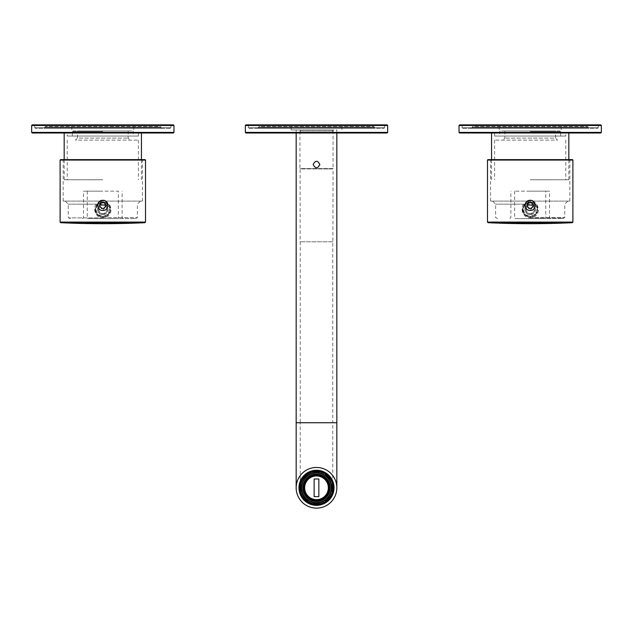 <?xml version="1.0" encoding="UTF-8"?>
<svg xmlns="http://www.w3.org/2000/svg" width="633" height="633" viewBox="0 0 633 633"><rect width="100%" height="100%" fill="white"/><g stroke="black" fill="none" stroke-linecap="round" stroke-linejoin="round"><path stroke-width="0.47" stroke-dasharray="3.17 2.37" d="M332.768 241.782L300.232 241.782L332.768 241.782L332.768 422.733L300.232 422.733L300.232 487.798A16.268 16.268 0 0 0 324.634 501.882A16.268 16.268 0 0 0 324.634 473.713A16.268 16.268 0 0 0 300.232 487.798A16.268 16.268 0 0 0 316.5 504.058A16.268 16.268 0 0 0 332.768 487.798A16.268 16.268 0 0 0 316.5 471.53A16.268 16.268 0 0 0 300.232 487.798A16.268 16.268 0 0 0 316.5 504.058A16.268 16.268 0 0 0 332.768 487.798A16.268 16.268 0 0 0 316.5 471.53A16.268 16.268 0 0 0 300.232 487.798M296.165 487.798A20.335 20.335 0 0 0 316.5 508.125A20.335 20.335 0 0 0 336.835 487.798A20.335 20.335 0 0 0 316.5 467.463A20.335 20.335 0 0 0 296.165 487.798A20.335 20.335 0 0 0 316.5 508.125A20.335 20.335 0 0 0 336.835 487.798A20.335 20.335 0 0 0 316.5 467.463A20.335 20.335 0 0 0 296.165 487.798M296.165 129.955L296.165 133.001L336.835 133.001L336.835 129.955L296.165 129.955L336.835 129.955M298.911 129.955L334.089 129.955L298.911 129.955L299.931 130.968L333.069 130.968L299.931 130.968L299.931 168.584L333.069 168.584L333.069 130.968L334.089 129.955M332.871 241.782L300.129 241.782L332.871 241.782L333.069 168.584L299.931 168.584L332.871 168.94L300.129 168.94L300.129 241.782M313.145 164.517C315.384 160.196 317.616 160.196 319.855 164.517C317.624 168.845 315.384 168.845 313.145 164.517M299.472 487.798A17.028 17.028 0 0 0 325.014 502.547A17.028 17.028 0 0 0 325.014 473.049A17.028 17.028 0 0 0 299.472 487.798M387.048 124.875L245.952 124.875M257.947 128.325L375.053 128.325L257.947 128.325L258.557 127.106L374.443 127.106L258.557 127.106L259.166 126.497L373.834 126.497L259.166 126.497M248.998 128.325L384.002 128.325L248.998 128.325L248.389 127.716L384.611 127.716L248.389 127.716L248.389 125.484L384.611 125.484L245.335 125.484M316.5 129.955L291.085 129.955L316.5 129.955M568.822 133.001L600.741 133.001M600.741 124.875L459.637 124.875M471.632 128.325L588.745 128.325L471.632 128.325L472.242 127.106L588.136 127.106L472.242 127.106L472.851 126.497L587.527 126.497L472.851 126.497M462.683 128.325L597.687 128.325L462.683 128.325L462.074 127.716L598.304 127.716L462.074 127.716L462.074 125.484L598.304 125.484L459.028 125.484M533.255 204.174L533.255 206.595L530.185 208.684L527.123 206.595L527.123 204.174C529.164 201.444 531.214 201.444 533.255 204.174M530.185 217.586L564.755 217.586L530.185 217.586M530.185 191.15L549.507 191.15L530.185 191.15M545.741 218.599L514.637 218.599L545.741 218.599L545.741 191.15L514.637 191.15L545.741 191.15M528.128 201.476C517.549 203.581 521.988 220.593 532.25 217.436C542.829 215.323 538.39 198.303 528.128 201.476M530.185 218.599L562.721 218.599L530.185 218.599M525.255 204.158L527.447 201.104L490.543 201.104L569.835 201.104L532.931 201.104L530.185 200.321L527.447 201.104L492.569 201.104L567.809 201.104L532.931 201.104L535.122 204.158L530.185 210.472L525.255 204.158L495.615 204.158L535.122 204.158M530.185 205.25C535.605 204.997 535.605 213.899 530.193 213.653C524.781 213.914 524.765 205.005 530.185 205.25A4.202 4.202 -0 0 1 534.394 209.452A4.202 4.202 -0 0 1 530.185 213.653A4.202 4.202 -0 0 1 525.983 209.452A4.202 4.202 -0 0 1 530.185 205.25M572.477 159.643L487.901 159.643M530.185 159.643L570.444 159.643L530.185 159.643M530.185 160.252L569.835 160.252L530.185 160.252M528.302 202.062L533.904 202.797L536.547 205.25L537.559 207.505L536.768 213.305L532.867 216.589L526.474 216.106L523.823 213.637L522.811 211.39L523.61 205.598L528.302 202.062A7.628 7.628 180 0 0 530.185 217.079A7.628 7.628 180 0 0 537.757 208.502A7.628 7.628 180 0 0 528.302 202.062M530.185 214.674A5.222 5.222 180 0 0 534.711 206.841A5.222 5.222 180 0 0 525.667 206.841A5.222 5.222 180 0 0 530.185 214.674M530.185 217.887L564.462 217.887L530.185 217.887M530.185 204.372A5.08 5.08 180 0 0 525.105 209.452A5.08 5.08 180 0 0 530.185 214.532A5.08 5.08 180 0 0 535.273 209.452A5.08 5.08 180 0 0 530.185 204.372M530.185 202.338A7.113 7.113 180 0 0 524.029 213.012A7.113 7.113 180 0 0 536.349 213.012A7.113 7.113 180 0 0 530.185 202.338A7.113 7.113 180 0 0 523.072 209.452A7.113 7.113 180 0 0 530.185 216.565A7.113 7.113 180 0 0 537.306 209.452A7.113 7.113 180 0 0 530.185 202.338L530.185 202.338C525.263 203.422 522.89 205.788 523.072 209.452M530.185 214.532A5.08 5.08 -0 0 1 525.786 206.912A5.08 5.08 -0 0 1 534.592 206.912A5.08 5.08 -0 0 1 530.185 214.532M526.126 209.452A4.067 4.067 -0 0 1 530.185 205.385A4.067 4.067 -0 0 1 534.252 209.452A4.067 4.067 -0 0 1 530.185 213.519A4.067 4.067 -0 0 1 526.126 209.452M105.877 206.595A3.3 3.3 0 0 0 105.877 204.174L105.877 206.595L102.815 208.684L99.745 206.595L99.745 204.174A3.3 3.3 0 0 0 99.745 206.595M102.815 217.586L137.385 217.586L102.815 217.586M102.815 191.15L83.493 191.15L102.815 191.15M118.363 218.599L87.259 218.599L118.363 218.599L118.363 191.15L87.259 191.15L118.363 191.15M99.745 204.174C101.794 201.444 103.836 201.444 105.877 204.174M100.75 201.476C90.171 203.581 94.61 220.593 104.872 217.436C115.451 215.323 111.012 198.303 100.75 201.476M102.815 218.599L135.351 218.599L102.815 218.599M97.878 204.158L100.069 201.104L63.165 201.104L142.457 201.104L105.553 201.104L102.815 200.321L100.069 201.104L65.191 201.104L140.431 201.104L105.553 201.104L107.745 204.158L102.815 210.472L97.878 204.158L68.245 204.158L107.745 204.158M102.815 205.25C108.227 204.997 108.227 213.899 102.815 213.653C97.403 213.914 97.387 205.005 102.815 205.25A4.202 4.202 0 0 1 107.017 209.452A4.202 4.202 0 0 1 102.815 213.653A4.202 4.202 0 0 1 98.606 209.452A4.202 4.202 0 0 1 102.815 205.25M145.099 159.643L60.523 159.643M102.815 159.643L62.556 159.643L102.815 159.643M102.815 160.252L63.165 160.252L102.815 160.252M100.924 202.062L106.526 202.797L109.169 205.25L110.182 207.505L109.39 213.305L105.489 216.589L99.096 216.106L96.445 213.637L95.441 211.39L96.232 205.598L100.924 202.062A7.628 7.628 180 0 0 102.815 217.079A7.628 7.628 180 0 0 110.379 208.502A7.628 7.628 180 0 0 100.924 202.062M102.815 214.674A5.222 5.222 180 0 0 107.333 206.841A5.222 5.222 180 0 0 98.289 206.841A5.222 5.222 180 0 0 102.815 214.674M102.815 217.887L68.538 217.887L102.815 217.887M102.815 204.372A5.08 5.08 180 0 0 97.727 209.452A5.08 5.08 180 0 0 102.815 214.532A5.08 5.08 180 0 0 107.895 209.452A5.08 5.08 180 0 0 102.815 204.372M102.815 202.338A7.113 7.113 180 0 0 96.651 213.012A7.113 7.113 180 0 0 108.971 213.012A7.113 7.113 180 0 0 102.815 202.338A7.113 7.113 180 0 0 95.694 209.452A7.113 7.113 180 0 0 102.815 216.565A7.113 7.113 180 0 0 109.928 209.452A7.113 7.113 180 0 0 102.815 202.338L102.815 202.338C98.487 202.758 96.121 205.132 95.694 209.452M102.815 214.532A5.08 5.08 0 0 1 98.408 206.912A5.08 5.08 0 0 1 107.214 206.912A5.08 5.08 0 0 1 102.815 214.532M98.748 209.452A4.067 4.067 0 0 1 102.815 205.385A4.067 4.067 0 0 1 106.874 209.452A4.067 4.067 0 0 1 102.815 213.519A4.067 4.067 0 0 1 98.748 209.452M555.521 130.968L504.857 130.968L555.521 130.968L555.521 138.089L504.857 138.089L555.521 138.089L557.554 140.122L494.61 140.122L557.554 140.122M565.767 133.001L494.61 133.001L565.767 133.001L565.767 136.055L494.61 136.055L565.767 136.055M530.185 179.764L568.822 179.764L530.185 179.764M530.185 131.585L560.688 131.585L530.185 131.585M560.688 136.055L499.69 136.055L560.688 136.055L560.688 131.585L560.078 130.968L500.299 130.968L560.078 130.968M77.479 130.968L128.143 130.968L77.479 130.968L77.479 138.089L128.143 138.089L77.479 138.089L75.446 140.122L138.39 140.122L75.446 140.122M67.233 133.001L138.39 133.001L67.233 133.001L67.233 136.055L138.39 136.055L67.233 136.055M102.815 133.001L64.178 133.001L102.815 133.001M102.815 179.764L64.178 179.764L102.815 179.764M102.815 131.585L72.312 131.585L102.815 131.585M72.312 136.055L133.31 136.055L72.312 136.055L72.312 131.585L72.922 130.968L132.701 130.968L72.922 130.968M141.444 133.001L32.259 133.001M102.815 124.875L34.087 124.875L102.815 124.875M173.363 124.875L32.259 124.875M161.368 128.325L44.255 128.325L161.368 128.325L160.758 127.106L44.864 127.106L160.758 127.106L160.149 126.497L45.473 126.497L160.149 126.497M170.317 128.325L35.313 128.325L170.317 128.325L170.926 127.716L34.696 127.716L170.926 127.716L170.926 125.484L34.696 125.484L170.926 125.484L171.535 124.875M316.5 501.486A13.689 13.689 0 0 1 304.647 480.953A13.689 13.689 0 0 1 328.353 480.953A13.689 13.689 0 0 1 316.5 501.486M316.5 502.618A14.82 14.82 0 0 1 303.666 480.384A14.82 14.82 0 0 1 329.334 480.384A14.82 14.82 0 0 1 316.5 502.618M324.998 499.935L326.122 501.534A16.774 16.774 0 0 1 319.412 504.319A16.774 16.774 0 0 0 333.211 486.334A16.774 16.774 0 0 0 299.789 486.334A16.774 16.774 0 0 0 313.588 504.319A16.774 16.774 0 0 1 306.878 501.534M316.5 503.275A15.485 15.485 0 0 0 331.985 487.798A15.485 15.485 0 0 0 316.5 472.313A15.485 15.485 0 0 0 301.015 487.798A15.485 15.485 0 0 0 316.5 503.275A15.485 15.485 0 0 1 303.096 480.059A15.485 15.485 0 0 1 329.904 480.059A15.485 15.485 0 0 1 316.5 503.275A15.469 15.469 0 0 1 303.104 480.059A15.469 15.469 0 0 1 329.896 480.059A15.469 15.469 0 0 1 316.5 503.267A15.469 15.469 0 0 1 303.104 480.059A15.469 15.469 0 0 1 329.896 480.059A15.469 15.469 0 0 1 316.5 503.267M304.362 496.296L302.756 497.419A16.774 16.774 0 0 1 327.649 475.264A16.774 16.774 0 0 1 330.244 497.419L328.638 496.296M316.5 504.572A16.774 16.774 0 0 1 301.973 479.41A16.774 16.774 0 0 1 331.027 479.41A16.774 16.774 0 0 1 316.5 504.572M316.5 503.077A15.279 15.279 0 0 1 303.262 480.154A15.279 15.279 0 0 1 329.738 480.154A15.279 15.279 0 0 1 316.5 503.077A15.279 15.279 0 0 1 303.262 480.154A15.279 15.279 0 0 1 329.738 480.154A15.279 15.279 0 0 1 316.5 503.077M331.091 485.226L333.021 484.886M330.244 478.176L328.638 479.3M324.998 475.66L326.122 474.054M319.412 471.276L319.072 473.199M313.928 473.199L313.588 471.276M306.878 474.054L308.002 475.66M304.362 479.3L303.262 478.524M299.979 484.886L301.909 485.226M301.909 490.369L300.58 490.607M308.002 499.935L307.227 501.035M313.588 504.319L313.928 502.388M319.072 502.388L319.412 504.319M333.021 490.71L331.091 490.369M316.5 500.197A12.399 12.399 0 0 1 305.763 481.594A12.399 12.399 0 0 1 327.237 481.594A12.399 12.399 0 0 1 316.5 500.197M316.5 500.505A12.707 12.707 0 0 1 305.494 481.444A12.707 12.707 0 0 1 327.506 481.444A12.707 12.707 0 0 1 316.5 500.505M314.142 478.983L314.142 496.604M318.858 496.604L318.858 478.983M300.232 241.782L300.232 422.733L332.768 422.733L332.768 487.798M296.165 422.733L336.835 422.733M387.665 132.392L245.335 132.392M387.665 125.484L248.389 125.484L247.78 124.875M258.557 127.716L374.443 127.716L258.557 127.716M601.35 132.392L459.028 132.392M601.35 125.484L462.074 125.484L461.465 124.875M472.242 127.716L588.136 127.716L472.242 127.716M572.889 160.046L487.489 160.046M572.889 222.088L487.489 222.088M572.303 222.697L488.075 222.697M530.185 202.892A6.559 6.559 180 0 0 524.504 212.735A6.559 6.559 180 0 0 535.874 212.735A6.559 6.559 180 0 0 530.185 202.892M145.511 160.046L60.111 160.046M145.511 222.088L60.111 222.088M144.925 222.697L60.697 222.697M102.815 202.892A6.559 6.559 180 0 0 97.126 212.735A6.559 6.559 180 0 0 108.496 212.735A6.559 6.559 180 0 0 102.815 202.892M173.972 132.392L31.65 132.392M173.972 125.484L31.65 125.484M160.758 127.716L44.864 127.716L160.758 127.716M316.5 471.632A16.165 16.165 0 0 0 302.503 495.876A16.165 16.165 0 0 0 330.497 495.876A16.165 16.165 0 0 0 316.5 471.632M316.5 471.704A16.094 16.094 0 0 0 302.566 495.845A16.094 16.094 0 0 0 330.434 495.845A16.094 16.094 0 0 0 316.5 471.704M316.5 503.892A16.094 16.094 0 0 1 302.566 479.751A16.094 16.094 0 0 1 330.434 479.751A16.094 16.094 0 0 1 316.5 503.892M375.053 128.325L373.834 126.497M384.002 128.325L385.22 124.875M300.232 129.955L300.232 133.001M332.768 129.955L332.768 133.001M291.085 126.497L291.085 129.955M341.915 126.497L341.915 129.955M588.745 128.325L587.527 126.497M597.687 128.325L598.913 124.875M499.184 126.497L499.184 133.001M561.194 126.497L561.194 133.001M550.52 218.599L549.507 217.586L549.507 191.15M509.858 218.599L510.871 217.586L510.871 191.15M514.637 191.15L514.637 218.599M562.721 218.599L564.755 217.586L564.755 204.158L567.809 201.104M497.649 218.599L495.615 217.586L495.615 204.158L492.569 201.104M569.835 201.104L569.835 160.252L570.444 159.643M490.543 201.104L490.543 160.252L489.934 159.643M533.904 202.797L531.206 201.895M536.547 205.25L537.559 207.489M536.768 213.305L532.867 216.589M526.474 216.114L529.172 217.008M523.823 213.637L522.818 211.39M523.61 205.598L527.439 202.346M123.142 218.599L122.129 217.586L122.129 191.15M82.48 218.599L83.493 217.586L83.493 191.15M87.259 191.15L87.259 218.599M135.351 218.599L137.385 217.586L137.385 204.158L140.431 201.104M70.279 218.599L68.245 217.586L68.245 204.158L65.191 201.104M142.457 201.104L142.457 160.252L143.066 159.643M63.165 201.104L63.165 160.252L62.556 159.643M106.526 202.797L103.828 201.895M109.169 205.25L110.182 207.489M109.39 213.305L105.489 216.589M99.096 216.114L101.794 217.008M96.445 213.637L95.441 211.39M96.232 205.598L100.061 202.346M504.857 130.968L504.857 138.089L502.824 140.122M568.822 179.764L568.822 159.643M491.556 179.764L491.556 159.643M500.299 130.968L499.69 131.585L499.69 136.055M494.61 140.122L494.61 179.764M565.767 140.122L565.767 179.764M494.61 136.055L494.61 133.001M128.143 130.968L128.143 138.089L130.176 140.122M141.444 179.764L141.444 159.643M64.178 179.764L64.178 159.643M132.701 130.968L133.31 131.585L133.31 136.055M67.233 140.122L67.233 179.764M138.39 140.122L138.39 179.764M138.39 136.055L138.39 133.001M44.255 128.325L45.473 126.497M35.313 128.325L34.087 124.875M71.806 126.497L71.806 133.001M133.816 126.497L133.816 133.001"/><path stroke-width="0.95" d="M296.165 487.798A20.335 20.335 0 0 0 326.668 505.403A20.335 20.335 0 0 0 326.668 470.184A20.335 20.335 0 0 0 296.165 487.798L296.165 133.001L245.952 133.001L387.048 133.001L336.835 133.001L336.835 422.733L296.165 422.733M313.145 164.517C315.376 168.845 317.616 168.845 319.855 164.517C317.624 160.196 315.384 160.196 313.145 164.517M299.472 487.798A17.028 17.028 0 0 0 325.014 502.547A17.028 17.028 0 0 0 325.014 473.049A17.028 17.028 0 0 0 299.472 487.798A17.028 17.028 0 0 0 325.014 502.547A17.028 17.028 0 0 0 325.014 473.049A17.028 17.028 0 0 0 299.472 487.798M245.952 124.875L387.048 124.875L387.665 125.484L245.335 125.484L245.952 124.875M491.556 159.643L491.556 133.001L459.637 133.001L600.741 133.001L601.35 132.392L601.35 125.484L600.741 124.875L459.637 124.875L459.028 125.484L601.35 125.484M530.185 202.093C525.936 204.285 525.936 206.485 530.185 208.684C534.434 206.485 534.434 204.285 530.185 202.093M530.185 200.305C536.737 199.996 536.752 210.765 530.185 210.472C523.633 210.773 523.633 200.004 530.185 200.305M530.185 159.643L572.477 159.643L572.889 160.046L487.489 160.046L487.901 159.643L530.185 159.643M102.815 202.093C98.566 204.285 98.566 206.485 102.815 208.684C107.064 206.485 107.064 204.285 102.815 202.093M102.815 200.305C109.359 199.996 109.374 210.765 102.815 210.472C96.256 210.773 96.256 200.004 102.815 200.305M102.815 159.643L145.099 159.643L145.511 160.046L60.111 160.046L60.523 159.643L102.815 159.643M491.556 133.001L568.822 133.001L568.822 159.643M31.65 132.392L31.65 125.484L173.972 125.484L173.972 132.392L31.65 132.392L32.259 133.001L173.363 133.001L141.444 133.001L141.444 159.643M31.65 125.484L32.259 124.875L173.363 124.875L173.972 125.484M316.5 475.953A11.845 11.845 0 0 0 306.245 493.716A11.845 11.845 0 0 0 326.755 493.716A11.845 11.845 0 0 0 316.5 475.953M314.142 478.983L318.858 478.983L318.858 496.604L314.142 496.604L314.142 478.983L318.858 478.983M328.638 496.296L329.738 497.071A16.165 16.165 0 0 1 325.773 501.035L324.998 499.935A14.82 14.82 0 0 1 319.072 502.388L319.309 503.718A16.165 16.165 0 0 1 313.691 503.718L313.928 502.388A14.82 14.82 0 0 1 308.002 499.935L307.227 501.035A16.165 16.165 0 0 1 303.262 497.071L304.362 496.296A14.82 14.82 0 0 1 301.909 490.369L300.58 490.607A16.165 16.165 0 0 1 300.58 484.989L301.909 485.226A14.82 14.82 0 0 1 304.362 479.3L303.262 478.524A16.165 16.165 0 0 1 307.227 474.552L308.002 475.66A14.82 14.82 0 0 1 313.928 473.199L313.691 471.878A16.165 16.165 0 0 1 319.309 471.878L319.072 473.199A14.82 14.82 0 0 1 324.998 475.66L325.773 474.552A16.165 16.165 0 0 1 329.738 478.524L328.638 479.3A14.82 14.82 0 0 1 324.998 499.935M325.773 501.035L326.122 501.534A16.774 16.774 0 0 0 330.244 497.419L329.738 497.071M319.072 502.388A14.82 14.82 0 0 1 313.928 502.388M313.691 503.718L313.588 504.319A16.774 16.774 0 0 0 319.412 504.319L319.309 503.718M329.738 478.524L330.244 478.176A16.774 16.774 0 0 1 306.878 501.534A16.774 16.774 0 0 1 302.756 497.419L303.262 497.071M308.002 499.935A14.82 14.82 0 0 1 304.362 496.296M301.909 490.369A14.82 14.82 0 0 1 301.909 485.226M300.58 484.989L299.979 484.886A16.774 16.774 0 0 0 306.878 501.534M304.362 479.3A14.82 14.82 0 0 1 308.002 475.66M307.227 474.552L306.878 474.054A16.774 16.774 0 0 0 299.979 484.886M313.928 473.199A14.82 14.82 0 0 1 319.072 473.199M319.309 471.878L319.412 471.276A16.774 16.774 0 0 0 313.588 471.276L313.691 471.878M324.998 475.66A14.82 14.82 0 0 1 328.638 479.3M330.244 478.176A16.774 16.774 0 0 0 326.122 474.054L325.773 474.552M316.5 500.197A12.399 12.399 0 0 1 305.763 481.594A12.399 12.399 0 0 1 327.237 481.594A12.399 12.399 0 0 1 316.5 500.197M316.5 501.486A13.689 13.689 0 0 1 304.647 480.953A13.689 13.689 0 0 1 328.353 480.953A13.689 13.689 0 0 1 316.5 501.486M331.091 485.226L332.42 484.989A16.165 16.165 0 0 1 332.42 490.607L331.091 490.369M313.588 471.276A16.774 16.774 0 0 0 306.878 474.054M326.122 474.054A16.774 16.774 0 0 0 319.412 471.276M319.412 504.319A16.774 16.774 0 0 1 313.588 504.319M332.42 490.607L333.021 490.71M333.021 484.886L332.42 484.989M314.142 496.604L318.858 496.604M298.966 487.798A17.534 17.534 0 0 0 325.267 502.982A17.534 17.534 0 0 0 325.267 472.606A17.534 17.534 0 0 0 298.966 487.798M245.335 125.484L245.335 132.392L387.665 132.392L387.665 125.484M459.028 125.484L459.028 132.392L601.35 132.392M487.489 160.046L487.489 222.088L572.889 222.088L572.889 160.046M488.075 222.697L572.303 222.697A897.982 897.982 0 0 1 488.075 222.697L487.489 222.088M60.111 160.046L60.111 222.088L145.511 222.088L145.511 160.046M60.697 222.697L144.925 222.697A897.982 897.982 0 0 1 60.697 222.697L60.111 222.088M316.5 500.877A13.079 13.079 0 0 1 305.177 481.254A13.079 13.079 0 0 1 327.823 481.254A13.079 13.079 0 0 1 316.5 500.877M336.835 422.733L336.835 487.798M245.335 132.392L245.952 133.001M387.665 132.392L387.048 133.001M459.028 132.392L459.637 133.001M572.889 222.088L572.303 222.697M145.511 222.088L144.925 222.697M64.178 159.643L64.178 133.001M173.972 132.392L173.363 133.001"/></g></svg>
